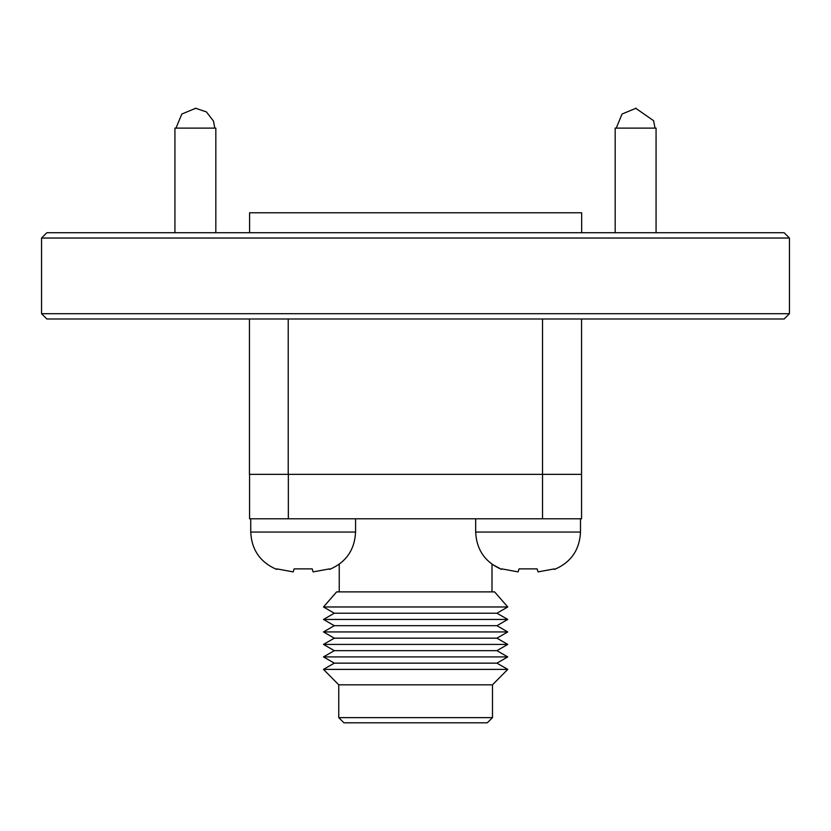<?xml version="1.0" encoding="UTF-8"?>
<svg xmlns="http://www.w3.org/2000/svg" width="831" height="831" viewBox="0 0 831 831"><rect width="100%" height="100%" fill="white"/><g stroke="black" fill="none" stroke-linecap="round" stroke-linejoin="round"><path stroke-width="1.25" d="M656.064 232.722L656.064 128.119L615.169 128.119L615.169 232.722M636.141 108.196L622.055 114.034L616.218 128.119M215.831 232.722L215.831 128.119L174.936 128.119L174.936 232.722M195.908 108.196L181.823 114.034L175.985 128.119M581.555 319L581.555 474.356L542.539 474.356L581.555 474.356L581.555 518.783L542.539 518.783L542.539 474.356L288.347 474.356L288.347 518.783L249.56 518.783L249.56 474.356M542.539 518.783L288.347 518.783M492.482 717.631L338.757 717.631L343.93 722.804L487.309 722.804L492.482 717.631L492.482 684.837L507.751 669.381L323.488 669.381L334.291 663.148L496.938 663.148L507.751 656.905L323.488 656.905L334.291 650.663L496.938 650.663L507.751 644.42L323.488 644.42L334.291 638.177L496.938 638.177L507.751 631.934L323.488 631.934L334.291 625.691L496.938 625.691L507.751 619.448L323.488 619.448L334.291 613.216L496.938 613.216L507.751 606.973L323.488 606.973L336.648 591.88L494.59 591.88L507.751 606.973M339.235 591.88L339.235 564.239M334.291 613.216L323.488 606.973M334.291 625.691L323.488 619.448M334.291 638.177L323.488 631.934M334.291 650.663L323.488 644.42M334.291 663.148L323.488 656.905M338.757 717.631L338.757 684.837L492.482 684.837M338.757 684.837L323.488 669.381M276.837 568.882L293.198 571.894L294.122 568.882L312.186 568.882L294.122 568.882M313.11 571.894L329.471 568.882L313.11 571.894L312.186 568.882M250.733 518.783L250.733 532.069C251.627 549.914 260.269 562.358 276.671 569.412C260.269 562.358 251.627 549.914 250.733 532.069L355.564 532.069C354.681 549.904 346.039 562.358 329.627 569.412M501.768 568.882L518.129 571.894L519.053 568.882L537.117 568.882L519.053 568.882M554.402 568.882L538.041 571.894L537.117 568.882M492.004 591.88L492.004 564.239L501.612 569.412C485.2 562.358 476.558 549.914 475.675 532.069L580.495 532.069C579.612 549.904 570.97 562.358 554.568 569.412M41.55 313.692L789.45 313.692L789.45 238.03L41.55 238.03L41.55 313.692L46.868 319L784.132 319L789.45 313.692M41.55 238.03L46.868 232.722L784.132 232.722L789.45 238.03M542.539 319L542.539 474.356L288.222 474.356L288.222 319M288.222 474.356L249.445 474.356L249.445 319M249.58 232.722L249.58 212.788L581.658 212.788L581.658 232.722M655.015 128.119L653.571 120.672L635.622 108.207M214.782 128.119L213.505 121.108L206.41 111.894L195.389 108.207M496.938 613.216L507.751 619.448M496.938 625.691L507.751 631.934M496.938 638.177L507.751 644.42M496.938 650.663L507.751 656.905M496.938 663.148L507.751 669.381M355.564 532.069L355.564 518.783M580.495 532.069L580.495 518.783M475.675 532.069L475.675 518.783"/></g></svg>
